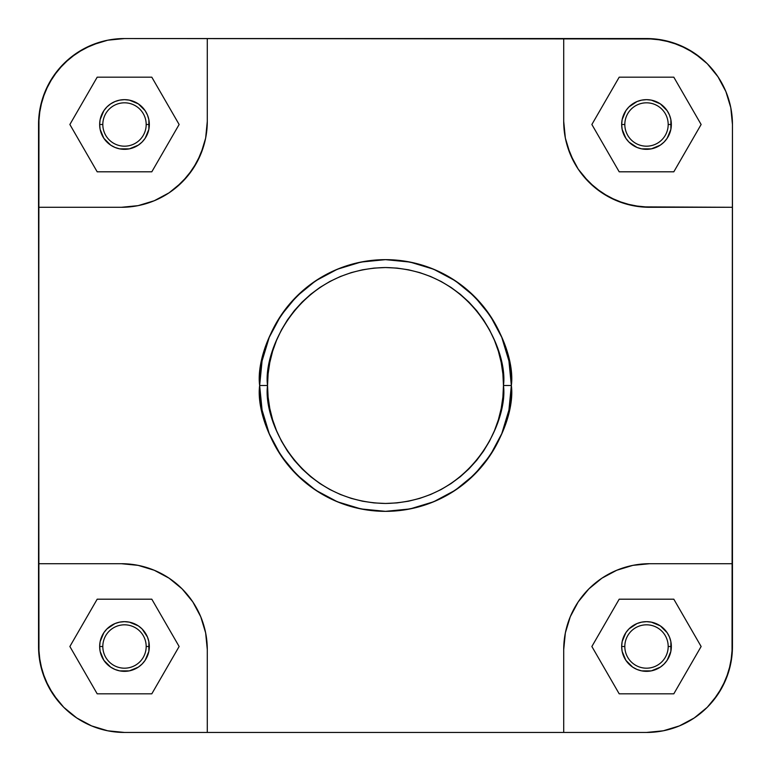 <?xml version="1.0" encoding="UTF-8"?>
<svg xmlns="http://www.w3.org/2000/svg" width="771" height="771" viewBox="0 0 771 771"><rect width="100%" height="100%" fill="white"/><g stroke="black" fill="none" stroke-linecap="round" stroke-linejoin="round"><path stroke-width="1.16" d="M624.818 124.497A21.684 21.684 0 0 0 646.503 146.182A21.684 21.684 0 0 0 668.187 124.497L671.339 124.497A24.836 24.836 0 0 1 646.503 149.333A24.836 24.836 0 0 1 621.667 124.497L624.818 124.497A21.684 21.684 0 0 1 646.503 102.813A21.684 21.684 0 0 1 668.187 124.497A21.684 21.684 0 0 1 646.503 146.182A21.684 21.684 0 0 1 624.818 124.497L621.667 124.497L622.139 119.65L625.85 110.696L628.934 106.938L637 101.55L641.655 100.134L646.503 99.661L651.35 100.134L660.304 103.844L667.156 110.696L669.45 114.995L670.866 119.65L670.866 129.345L667.156 138.298L664.062 142.066L660.304 145.15L651.35 148.861L641.655 148.861L637 147.444L628.934 142.066L625.85 138.298L622.139 129.345L621.667 124.497A24.836 24.836 0 0 1 646.503 99.661A24.836 24.836 0 0 1 671.339 124.497L668.187 124.497A21.684 21.684 0 0 0 646.503 102.813A21.684 21.684 0 0 0 624.818 124.497M102.813 646.503A21.684 21.684 0 0 0 124.497 668.187A21.684 21.684 0 0 0 146.182 646.503L149.333 646.503A24.836 24.836 0 0 1 124.497 671.339A24.836 24.836 0 0 1 99.661 646.503L102.813 646.503A21.684 21.684 0 0 1 124.497 624.818A21.684 21.684 0 0 1 146.182 646.503A21.684 21.684 0 0 1 124.497 668.187A21.684 21.684 0 0 1 102.813 646.503L99.661 646.503L100.134 641.655L103.844 632.702L106.938 628.934L114.995 623.556L119.65 622.139L124.497 621.667L129.345 622.139L138.298 625.85L142.066 628.934L147.444 637L148.861 641.655L148.861 651.35L145.15 660.304L142.066 664.062L138.298 667.156L129.345 670.866L119.65 670.866L114.995 669.45L110.696 667.156L103.844 660.304L100.134 651.35L99.661 646.503A24.836 24.836 0 0 1 124.497 621.667A24.836 24.836 0 0 1 149.333 646.503L146.182 646.503A21.684 21.684 0 0 0 124.497 624.818A21.684 21.684 0 0 0 102.813 646.503M624.818 646.503A21.684 21.684 0 0 0 646.503 668.187A21.684 21.684 0 0 0 668.187 646.503L671.339 646.503A24.836 24.836 0 0 1 646.503 671.339A24.836 24.836 0 0 1 621.667 646.503L624.818 646.503A21.684 21.684 0 0 1 646.503 624.818A21.684 21.684 0 0 1 668.187 646.503A21.684 21.684 0 0 1 646.503 668.187A21.684 21.684 0 0 1 624.818 646.503L621.667 646.503L622.139 641.655L625.85 632.702L628.934 628.934L637 623.556L641.655 622.139L646.503 621.667L651.35 622.139L660.304 625.85L667.156 632.702L669.45 637L670.866 641.655L670.866 651.35L667.156 660.304L664.062 664.062L660.304 667.156L651.35 670.866L641.655 670.866L637 669.45L632.702 667.156L625.85 660.304L622.139 651.35L621.667 646.503A24.836 24.836 0 0 1 646.503 621.667A24.836 24.836 0 0 1 671.339 646.503L668.187 646.503A21.684 21.684 0 0 0 646.503 624.818A21.684 21.684 0 0 0 624.818 646.503M102.813 124.497A21.684 21.684 0 0 0 124.497 146.182A21.684 21.684 0 0 0 146.182 124.497L149.333 124.497A24.836 24.836 0 0 1 124.497 149.333A24.836 24.836 0 0 1 99.661 124.497L102.813 124.497A21.684 21.684 0 0 1 124.497 102.813A21.684 21.684 0 0 1 146.182 124.497A21.684 21.684 0 0 1 124.497 146.182A21.684 21.684 0 0 1 102.813 124.497L99.661 124.497L100.134 119.65L103.844 110.696L106.938 106.938L110.696 103.844L114.995 101.55L119.65 100.134L124.497 99.661L129.345 100.134L138.298 103.844L145.15 110.696L147.444 114.995L148.861 119.65L148.861 129.345L145.15 138.298L142.066 142.066L138.298 145.15L129.345 148.861L119.65 148.861L114.995 147.444L110.696 145.15L103.844 138.298L100.134 129.345L99.661 124.497A24.836 24.836 0 0 1 124.497 99.661A24.836 24.836 0 0 1 149.333 124.497L146.182 124.497A21.684 21.684 0 0 0 124.497 102.813A21.684 21.684 0 0 0 102.813 124.497M267.537 385.5C262.795 350.998 298.184 269.146 385.5 267.537C472.816 269.146 508.205 350.998 503.463 385.5L511.346 385.5C516.406 348.685 478.646 261.369 385.5 259.654C292.354 261.369 254.594 348.685 259.654 385.5L267.537 385.5L268.106 373.935L269.802 362.486L272.616 351.258L276.519 340.358L281.463 329.892L287.419 319.965L294.31 310.665L302.087 302.087L310.665 294.31L319.965 287.419L329.892 281.463L340.358 276.519L351.258 272.616L362.486 269.802L373.935 268.106L385.5 267.537L397.065 268.106L408.514 269.802L419.742 272.616L430.642 276.519L441.108 281.463L451.035 287.419L460.335 294.31L468.913 302.087L476.69 310.665L483.581 319.965L489.537 329.892L494.481 340.358L498.384 351.258L501.198 362.486L502.894 373.935L503.463 385.5L502.894 397.065L501.198 408.514L498.384 419.742L494.481 430.642L489.537 441.108L483.581 451.035L476.69 460.335L468.913 468.913L460.335 476.69L451.035 483.581L441.108 489.537L430.642 494.481L419.742 498.384L408.514 501.198L397.065 502.894L385.5 503.463L373.935 502.894L362.486 501.198L351.258 498.384L340.358 494.481L329.892 489.537L319.965 483.581L310.665 476.69L302.087 468.913L294.31 460.335L287.419 451.035L281.463 441.108L276.519 430.642L272.616 419.742L269.802 408.514L268.106 397.065L267.537 385.5L259.654 385.5A125.846 125.846 0 0 1 385.5 259.654A125.846 125.846 0 0 1 511.346 385.5L508.927 360.944L501.767 337.341L490.134 315.58L474.493 296.507L455.42 280.866L433.659 269.233L410.056 262.073L385.5 259.654L360.944 262.073L337.341 269.233L315.58 280.866L296.507 296.507L280.866 315.58L269.233 337.341L262.073 360.944L259.654 385.5L262.073 410.056L269.233 433.659L280.866 455.42L296.507 474.493L315.58 490.134L337.341 501.767L360.944 508.927L385.5 511.346L410.056 508.927L433.659 501.767L455.42 490.134L474.493 474.493L490.134 455.42L501.767 433.659L508.927 410.056L511.346 385.5A125.846 125.846 0 0 1 385.5 511.346A125.846 125.846 0 0 1 259.654 385.5C254.594 422.315 292.354 509.631 385.5 511.346C478.646 509.631 516.406 422.315 511.346 385.5L503.463 385.5C508.205 420.002 472.816 501.854 385.5 503.463C298.184 501.854 262.795 420.002 267.537 385.5M38.55 646.503L40.198 663.272L45.094 679.396L53.035 694.247L63.723 707.277L76.753 717.965L91.604 725.906L107.728 730.802L124.497 732.45A85.947 85.947 0 0 1 38.55 646.503L38.55 563.707L121.346 563.707L138.115 565.355L154.239 570.251L169.1 578.192L182.12 588.88L192.808 601.9L200.749 616.761L205.645 632.885L207.293 649.654L205.645 632.885L200.749 616.761L192.808 601.9L182.12 588.88L169.1 578.192L154.239 570.251L138.115 565.355L121.346 563.707L38.55 563.707L38.964 116.074L42.251 99.546L48.698 83.981L58.056 69.978L69.978 58.056L83.981 48.698L99.546 42.251L107.728 40.198L124.497 38.55L654.926 38.964L671.454 42.251L687.019 48.698L701.022 58.056L707.277 63.723L717.965 76.753L725.906 91.604L730.802 107.728L732.45 124.497L732.036 654.926L728.749 671.454L722.302 687.019L712.944 701.022L707.277 707.277L694.247 717.965L679.396 725.906L663.272 730.802L646.503 732.45L124.497 732.45L107.728 730.802L91.604 725.906L76.753 717.965L63.723 707.277L58.056 701.022L48.698 687.019L42.251 671.454L38.964 654.926L38.55 207.293L121.346 207.293L138.115 205.645L121.346 207.293L38.55 207.293L38.55 124.497A85.947 85.947 0 0 1 124.497 38.55L107.728 40.198L91.604 45.094L76.753 53.035L63.723 63.723L53.035 76.753L45.094 91.604L40.198 107.728L38.55 124.497L40.198 107.728L45.094 91.604M646.503 732.45L663.272 730.802L679.396 725.906L694.247 717.965L707.277 707.277L717.965 694.247L725.906 679.396L730.802 663.272L732.45 646.503A85.947 85.947 0 0 1 646.503 732.45L563.707 732.45L563.707 649.654L565.355 632.885L570.251 616.761L578.192 601.9L588.88 588.88L601.9 578.192L616.761 570.251L632.885 565.355L649.654 563.707L632.885 565.355L616.761 570.251L601.9 578.192L588.88 588.88L578.192 601.9L570.251 616.761L565.355 632.885L563.707 649.654L563.707 732.45L207.293 732.45L207.293 649.654L207.293 732.45L124.497 732.45L107.728 730.802L91.604 725.906M725.906 679.396L730.802 663.272L732.45 646.503L732.45 207.293L641.231 206.879L624.703 203.592L609.138 197.145L595.125 187.787L583.213 175.875L578.192 169.1L573.855 161.862L567.408 146.297L565.355 138.115L563.707 121.346L565.355 138.115L570.251 154.239L578.192 169.1L588.88 182.12L601.9 192.808L616.761 200.749L632.885 205.645L649.654 207.293L732.45 207.293L732.45 124.497L730.802 107.728L725.906 91.604L717.965 76.753L707.277 63.723L694.247 53.035L679.396 45.094L663.272 40.198L646.503 38.55L563.707 38.55L563.707 121.346L563.707 38.55L124.497 38.55M207.293 121.346L205.645 138.115L203.592 146.297L197.145 161.862L187.787 175.875L175.875 187.787L169.1 192.808L154.239 200.749L138.115 205.645L154.239 200.749L169.1 192.808L182.12 182.12L192.808 169.1L200.749 154.239L205.645 138.115L207.293 121.346L207.293 38.55L207.293 121.346A85.947 85.947 0 0 1 121.346 207.293M732.45 563.707L649.654 563.707L732.45 563.707M679.396 45.094L663.272 40.198L646.503 38.55A85.947 85.947 0 0 1 732.45 124.497L732.45 124.497M649.654 207.293A85.947 85.947 0 0 1 563.707 121.346M563.707 649.654A85.947 85.947 0 0 1 649.654 563.707M121.346 563.707A85.947 85.947 0 0 1 207.293 649.654M179.132 124.497L151.81 77.187L97.185 77.187L69.872 124.497L97.185 171.808L151.81 171.808L179.132 124.497L151.81 77.187L97.185 77.187L69.872 124.497L97.185 171.808L151.81 171.808L179.132 124.497M673.815 171.808L701.128 124.497L673.815 77.187L619.19 77.187L591.868 124.497L619.19 171.808L673.815 171.808L701.128 124.497L673.815 77.187L619.19 77.187L591.868 124.497L619.19 171.808L673.815 171.808M701.128 646.503L673.815 599.192L619.19 599.192L591.868 646.503L619.19 693.813L673.815 693.813L701.128 646.503L673.815 599.192L619.19 599.192L591.868 646.503L619.19 693.813L673.815 693.813L701.128 646.503M151.81 693.813L179.132 646.503L151.81 599.192L97.185 599.192L69.872 646.503L97.185 693.813L151.81 693.813L179.132 646.503L151.81 599.192L97.185 599.192L69.872 646.503L97.185 693.813L151.81 693.813M707.277 707.277L694.305 717.926M63.723 707.277L53.074 694.305M63.723 63.723L76.695 53.074M707.277 63.723L717.926 76.695M53.035 694.247L45.094 679.396L40.198 663.272M76.753 53.035L91.604 45.094L107.728 40.198M717.965 76.753L725.906 91.604L730.802 107.728M694.247 717.965L679.396 725.906L663.272 730.802"/></g></svg>
